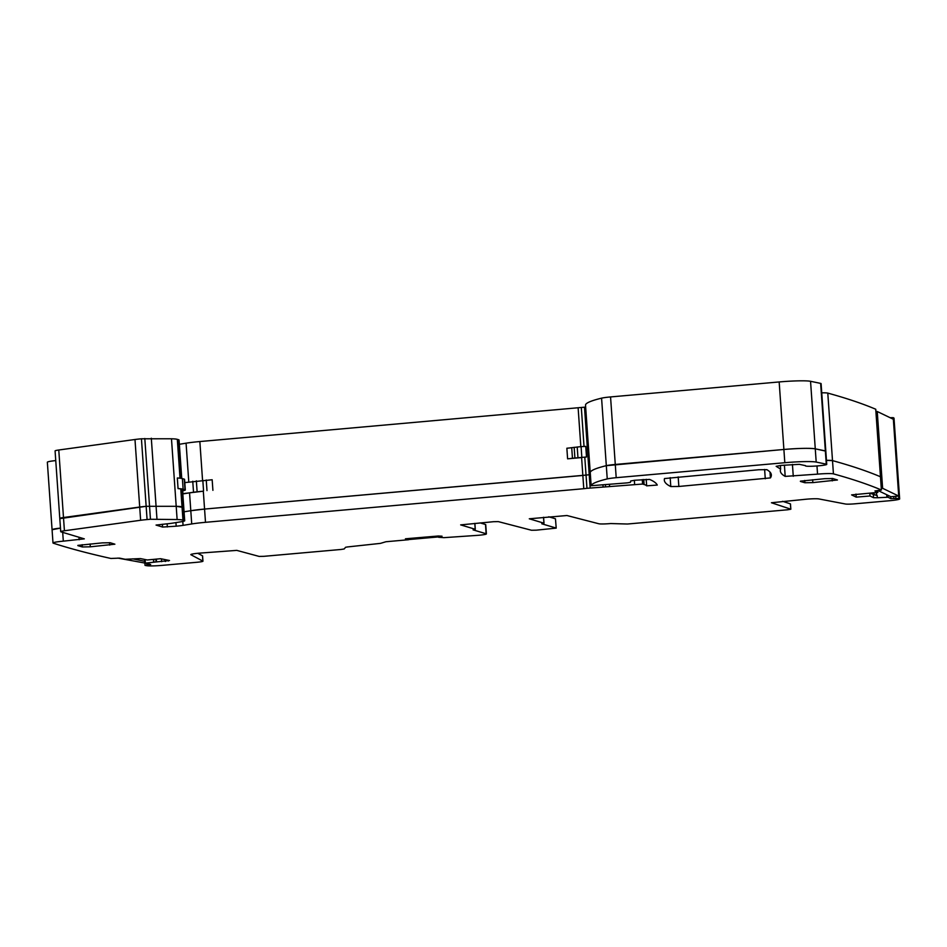 <?xml version="1.0" encoding="UTF-8"?>
<svg xmlns="http://www.w3.org/2000/svg" width="947" height="947" viewBox="0 0 947 947"><rect width="100%" height="100%" fill="white"/><g stroke="black" fill="none" stroke-linecap="round" stroke-linejoin="round"><path stroke-width="1.42" d="M610.555 396.935L616.201 477.69A13.317 1.125 176 0 0 607.24 478.922A159.83 13.436 176 0 0 591.153 485.716L590.23 472.47A159.842 13.436 -4 0 1 606.305 465.675A13.317 1.125 -4 0 1 615.278 464.456L783.891 449.47C799.09 448.239 809.543 448.026 815.272 448.831L825.82 451.139L821.096 383.618A10.654 0.9 176 0 0 820.635 383.393L810.549 381.298A26.634 2.237 176 0 0 779.168 381.949L610.555 396.935A13.317 1.125 176 0 0 601.582 398.154A159.842 13.436 176 0 0 585.506 404.949L590.23 472.47C590.679 470.446 596.042 468.185 606.305 465.675L783.891 449.47A26.634 2.237 -4 0 1 815.272 448.831L825.358 450.914A10.654 0.9 -4 0 1 825.82 451.139L826.743 464.385A10.654 0.9 176 0 0 826.281 464.16L820.635 383.393M642.279 479.584L642.587 484.047L586.962 488.321L586.039 475.086L590.383 474.613L589.223 474.719L584.5 407.186L199.853 441.551A26.812 2.249 176 0 0 186.074 443.184L179.35 444.285M590.147 487.954L589.223 474.719L582.843 475.453L581.6 457.579L567.596 458.822A10.654 0.9 176 0 0 572.462 458.265L586.501 456.987L584.784 457.212L586.039 475.086L204.564 509.072L582.843 475.453L583.778 488.699L586.962 488.321M191.72 523.951L190.797 510.717L204.564 509.072L205.499 522.318A26.634 2.237 176 0 0 191.72 523.951L183.067 525.36A13.317 1.125 176 0 1 176.178 526.189L162.564 527.053L162.363 524.247M189.542 492.842L190.797 510.717L184.073 511.806L190.797 510.717A26.812 2.249 -4 0 1 204.564 509.072L203.321 491.197A26.634 2.237 176 0 0 189.542 492.842L182.818 493.932M60.052 518.613L146.158 506.314L176.201 506.302A26.753 2.249 -4 0 1 182.037 506.87L182.96 520.116A26.634 2.237 176 0 0 177.125 519.548L176.201 506.302L183.765 507.509L182.522 489.635A13.317 1.125 176 0 0 182.179 489.41L180.782 488.995A26.634 2.237 176 0 0 178.06 488.593L177.326 477.998A31.961 2.687 176 0 1 182.38 478.602L183.126 489.197A31.961 2.687 176 0 0 178.06 488.593M55.755 460.585A13.317 1.125 176 0 0 47.35 462.219L52.073 529.74L60.478 528.106A13.317 1.125 176 0 0 52.073 529.74A13.317 1.125 176 0 0 52.369 529.953M890.109 417.698L893.199 417.651A3309.954 278.169 176 0 1 893.885 418.029A13.317 1.125 176 0 1 894.004 418.16L898.727 485.693A13.317 1.125 176 0 0 898.608 485.562A3309.919 278.169 176 0 0 897.957 485.195M875.75 409.305L880.461 476.755A3309.931 278.169 176 0 0 832.508 460.621A13.317 1.125 176 0 0 826.459 460.349L832.508 460.621L833.431 473.867A13.317 1.125 176 0 0 817.545 474.139L785.193 476.388L784.412 465.119M171.478 438.781L141.434 438.792A16.04 1.349 176 0 0 134.983 439.503L58.773 450.003L64.42 530.77A9.991 0.84 176 0 0 60.726 531.681L59.791 518.447A9.991 0.84 -4 0 1 63.496 517.524L139.706 507.036A16.04 1.349 -4 0 1 146.158 506.314L176.201 506.302L171.478 438.781A26.753 2.249 176 0 1 177.314 439.349L178.711 439.763A13.317 1.125 176 0 1 179.054 439.988L181.741 478.448M58.773 450.003A9.991 0.84 176 0 0 55.08 450.914L59.791 518.447M585.66 407.092L584.5 407.186M875.774 409.27L875.738 409.234A3309.931 278.169 176 0 0 827.785 393.1A13.317 1.125 176 0 0 821.736 392.827M875.738 409.234L880.461 476.755C867.215 471.144 851.235 465.758 832.508 460.621L827.785 393.1M893.199 417.651L893.305 419.237M541.791 523.703L543.933 523.182L529.29 518.79L566.945 515.523L598.788 523.75A9.991 0.84 176 0 0 610.744 523.549L627.447 524.022L787.75 509.77L790.84 509.226L790.39 504.005M790.39 503.875L782.601 501.306M790.757 509.166L771.426 502.75L806.371 499.199A10.654 0.9 176 0 1 818.859 498.927L845.482 504.017A7.99 0.675 176 0 0 854.857 503.816L889.34 500.75A13.317 1.125 176 0 0 899.65 498.927A13.317 1.125 176 0 0 899.532 498.797A3309.954 278.169 176 0 0 898.845 498.418L890.878 498.643L887.978 497.246L877.372 497.755L877.23 495.636L870.388 493.304M833.431 473.867A3309.931 278.169 176 0 1 881.397 490.001L880.461 476.755L881.42 490.025L874.945 490.948L877.869 492.381L851.602 494.89L856.218 497.128L870.009 495.991L873.525 497.696L877.372 497.755M805.53 465.664L799.315 464.326L781.322 465.391L776.161 466.303L780.636 469.12A533.066 44.793 176 0 0 780.6 469.203A532.782 44.769 176 0 0 780.34 470.931A532.782 44.769 176 0 0 785.193 476.388M805.53 465.77A10.654 0.9 176 0 0 805.483 465.865A10.654 0.9 176 0 0 805.944 466.09A10.654 0.9 176 0 0 817.711 465.9A10.654 0.9 176 0 0 826.743 464.385M810.549 381.298L816.196 462.065L826.281 464.16M816.196 462.065A26.634 2.237 176 0 0 784.814 462.716L779.168 381.949M616.201 477.69L784.814 462.716M585.506 404.949L591.153 485.716L627.34 482.863L630.43 482.331L630.726 480.958L634.845 480.247L649.559 479.419A559.428 47.019 176 0 1 657.265 485.065L646.647 485.847A106.561 8.949 176 0 0 644.09 484.497L643.747 479.454M642.587 484.047L644.09 484.497M583.778 488.699L205.499 522.318M182.96 520.116L184.357 520.53A13.317 1.125 176 0 1 184.701 520.743A13.317 1.125 176 0 1 181.126 521.773L171.94 523.241A10.654 0.9 176 0 1 166.554 523.869L156.054 525.076L162.564 527.053M177.125 519.548L150.455 519.264L144.808 438.497M141.434 438.792L147.081 519.56L150.455 519.264M147.081 519.56A15.981 1.338 176 0 0 140.63 520.27L134.983 439.503M64.42 530.77L140.63 520.27M60.726 531.681A9.991 0.84 176 0 0 60.975 531.847L84.307 538.855L63.307 541.163A13.317 1.125 176 0 0 52.996 542.986A13.317 1.125 176 0 0 53.292 543.187A3309.931 278.169 176 0 0 110.941 558.47A2314.977 194.549 176 0 0 110.953 558.47L119.5 558.114L125.17 559.275L140.416 558.576L147.294 559.973L160.623 558.706L169.513 560.506L145.376 563.122L150.668 564.483L145.069 565.395A3309.954 278.169 176 0 0 146.69 565.702A13.317 1.125 176 0 0 162.28 565.359L196.775 562.293A7.99 0.675 176 0 0 202.954 561.204A7.99 0.675 176 0 0 202.871 561.121L190.915 554.729A10.654 0.9 176 0 1 190.821 554.622A10.654 0.9 176 0 1 199.059 553.166L236.786 550.385L259.111 556.41L263.87 556.327L341.109 549.461L344.187 548.952L345.596 547.271L347.644 546.928L380.457 543.377L385.914 541.743L408.571 539.731L405.434 538.796L438.236 536.002L442.036 536.191L438.686 537.28L443.954 537.659L478.661 535.28A9.991 0.84 176 0 0 486.391 533.919A9.991 0.84 176 0 0 486.142 533.753L473.086 529.87L475.216 529.255L460.668 524.887L493.541 521.702L498.311 521.619L531.504 530.249L536.286 530.166L556.209 528.118L555.463 518.79L556.209 528.118M541.802 523.798L556.114 528.059M800.416 481.419L804.891 482.745L812.846 482.615L837.432 479.987L832.792 478.543L824.825 478.673L800.393 481.171M77.867 545.626L82.342 546.964L90.296 546.821L114.883 544.194L110.243 542.749L102.276 542.88L77.855 545.389M678.845 486.462L770.42 477.915A532.782 44.769 176 0 0 771.343 474.921A532.782 44.769 176 0 0 766.845 469.665L758.772 469.748L664.51 478.555A559.428 47.019 176 0 0 664.309 480.117A559.428 47.019 176 0 0 670.796 486.557L678.845 486.462L678.182 476.909M899.65 498.927L898.727 485.693L897.922 485.172M180.782 488.995L182.037 506.87L183.434 507.284A13.317 1.125 -4 0 1 183.765 507.509L184.701 520.743M780.636 469.12L780.387 465.486M202.954 561.204L202.587 555.913A7.99 0.675 176 0 0 202.504 555.83L202.871 561.121M197.757 553.285L202.504 555.83M408.571 539.731L408.524 538.523M486.391 533.919L485.74 524.65A9.991 0.84 176 0 0 485.491 524.484L486.142 533.753M480.129 522.898L485.491 524.484M548.751 516.79L555.463 518.79M881.302 488.403L882.616 488.297L898.715 496.05L898.845 498.418M870.009 495.991L869.808 493.375M855.981 494.085L856.218 497.128M182.605 490.818A12.654 1.065 176 0 0 185.316 489.954A12.654 1.065 176 0 0 184.996 489.753L183.126 489.197M185.316 489.954L184.57 479.371A12.654 1.065 176 0 0 184.251 479.158L182.38 478.602M203.321 491.197L182.807 493.659M212.909 490.345L212.164 479.75L184.795 482.603M567.596 458.822L566.862 448.239A10.654 0.9 176 0 0 571.716 447.682L581.091 446.617L581.825 457.212M586.501 456.987L585.755 446.392L581.091 446.617M882.616 488.297L877.242 411.507L893.352 419.261L898.715 496.05L890.843 496.702L877.976 490.51M877.242 411.507L875.939 411.614M408.536 538.89L438.094 536.262M438.141 536.949L408.559 539.577M132.663 558.837L144.678 561.275M144.808 563.039L117.795 558.091M580.831 446.641L578.132 407.932M584.027 446.428L581.316 407.565M199.853 441.551L202.551 480.259M184.357 520.53L182.179 489.41M181.41 478.389L178.711 439.763M177.314 439.349L180.025 478.199M893.885 418.029L899.532 498.797M156.965 518.992L151.307 438.224M188.784 481.928L186.074 443.184M607.24 478.922L601.582 398.154M816.977 465.96L817.545 474.139M792.438 464.409L793.266 476.294M646.647 485.847L646.197 479.312M634.62 484.177L634.348 480.283M609.466 484.686L609.584 486.403M605.524 486.651L605.417 485.042M603.097 486.805L602.99 485.266M182.795 521.466L183.067 525.36M176.178 526.189L175.929 522.602M167.122 523.821L167.335 526.97M79.146 539.754L78.968 537.198M62.691 532.356L63.307 541.163M168.294 560.269L168.353 561.026M165.5 559.689L165.618 561.405M165.038 559.606L165.169 561.453M161.428 558.872L161.629 561.666M156.326 559.109L156.504 561.796M155.817 559.168L156.006 561.82M153.639 559.369L153.828 562.033M153.45 559.393L153.639 562.056M145.128 559.535L145.376 563.122M144.607 559.428L144.879 563.216M148.738 564.069L148.797 564.838M146.797 563.666L146.892 565.016M438.177 536.002L438.26 537.079M438.094 536.002L438.165 537.103L438.082 536.002M474.802 523.36L475.216 529.255M543.519 517.263L543.933 523.182M895.732 496.299L895.874 498.453M893.755 496.465L893.909 498.619M890.736 496.654L890.878 498.643M887.836 495.257L887.978 497.246M886.7 494.713L886.877 497.222M876.543 492.618L876.744 495.541M873.525 497.696L873.323 494.713M877.751 490.522L877.869 492.381L877.762 490.522M804.725 480.46L804.891 482.745M832.105 478.436L832.271 480.887M812.644 479.75L812.846 482.615M82.176 544.679L82.342 546.964M109.556 542.655L109.722 545.105M90.107 543.969L90.296 546.821M670.796 486.557L670.168 477.619M770.42 477.915L770.006 472.08M765.271 478.78L764.62 469.463M873.655 492.937L873.785 494.867M874.081 492.89L874.235 494.985M876.33 492.641L876.531 495.494M184.251 479.158L184.996 489.753M182.724 490.795L182.925 493.636M206.245 480.011L206.991 490.605M202.812 480.236L203.546 490.83M196.349 480.816L197.094 491.41M192.75 481.254L193.496 491.836M577.208 446.972L577.942 457.555M574.166 447.315L574.9 457.91M571.716 447.682L572.462 458.265M790.84 509.226L790.473 503.934M52.073 529.74L52.996 542.986M144.548 559.417L144.82 563.252M144.879 563.276L145.021 565.359M474.873 523.36L475.287 529.302M543.59 517.251L544.004 523.229"/></g></svg>
